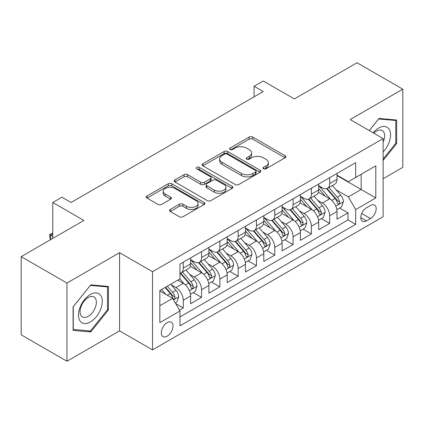 <?xml version="1.0" encoding="UTF-8"?>
<svg xmlns="http://www.w3.org/2000/svg" width="424" height="424" viewBox="0 0 424 424"><rect width="100%" height="100%" fill="white"/><g stroke="black" fill="none" stroke-linecap="round" stroke-linejoin="round"><path stroke-width="0.64" d="M263.479 168.81A1.781 1.028 0 0 0 265.996 168.81L285.082 157.792A2.539 1.468 0 0 0 285.829 156.753A2.539 1.468 0 0 0 285.082 155.719L252.746 137.047A2.539 1.468 0 0 0 249.153 137.047L230.068 148.066A1.781 1.028 0 0 0 229.543 148.792A1.781 1.028 0 0 0 230.068 149.518A1.781 1.028 0 0 0 232.58 149.518L235.05 148.093A8.13 4.696 0 0 1 246.551 148.093L249.243 149.651A8.13 4.696 0 0 1 251.623 152.969A8.13 4.696 0 0 1 249.243 156.286L246.773 157.712A1.781 1.028 0 0 0 246.254 158.438A1.781 1.028 0 0 0 246.773 159.164A1.781 1.028 0 0 0 249.291 159.164L251.761 157.739A8.13 4.696 0 0 1 263.256 157.739L265.949 159.297A8.13 4.696 0 0 1 268.334 162.615A8.13 4.696 0 0 1 265.949 165.932L263.479 167.358A1.781 1.028 0 0 0 262.959 168.084A1.781 1.028 0 0 0 263.479 168.81L263.479 167.358M167.162 336.158A8.284 4.781 120 0 0 172.568 328.86A8.284 4.781 120 0 0 171.301 322.224A8.284 4.781 120 0 0 167.162 322.632A8.284 4.781 120 0 0 161.751 329.93A8.284 4.781 120 0 0 163.017 336.571A8.284 4.781 120 0 0 167.162 336.158M170.289 209.445A2.539 1.468 0 0 0 169.542 210.479A2.539 1.468 0 0 0 170.289 211.518L179.363 216.754A2.539 1.468 0 0 0 182.951 216.754L204.151 204.516A2.539 1.468 0 0 0 204.898 203.483A2.539 1.468 0 0 0 204.151 202.444L171.815 183.772A2.539 1.468 0 0 0 168.222 183.772L147.022 196.015A2.539 1.468 0 0 0 146.28 197.049A2.539 1.468 0 0 0 147.022 198.088L157.982 204.416A2.539 1.468 0 0 0 161.576 204.416L170.649 199.174A2.539 1.468 0 0 0 171.391 198.141A2.539 1.468 0 0 0 170.649 197.102L165.212 193.964A6.795 3.922 0 0 1 163.224 191.192A6.795 3.922 0 0 1 167.416 187.567A6.795 3.922 0 0 1 174.826 188.415L196.111 200.706A6.795 3.922 0 0 1 198.103 203.483A6.795 3.922 0 0 1 193.906 207.108A6.795 3.922 0 0 1 186.502 206.255L182.951 204.209A2.539 1.468 0 0 0 179.363 204.209L170.289 209.445L170.289 211.518M383.126 178.716L402.8 167.358L402.8 89.162L357.045 62.747L294.362 98.935L263.246 80.973L254.093 86.258L263.246 91.542L71.073 202.492L61.92 197.208L52.772 202.492L52.772 238.415M66.955 283.062L66.955 361.253L119.573 330.874L119.573 252.683L66.955 283.062L21.2 256.642L83.883 220.453L52.772 202.492M119.573 252.683L152.518 271.699L383.126 138.563L383.126 216.754L152.518 349.895L152.518 271.699M402.8 89.162L350.182 119.542L383.126 138.563M235.23 184.498A2.539 1.468 0 0 0 238.823 184.498L260.023 172.261A2.539 1.468 0 0 0 260.765 171.222A2.539 1.468 0 0 0 260.023 170.188L227.688 151.516A2.539 1.468 0 0 0 224.095 151.516L202.895 163.754A2.539 1.468 0 0 0 202.153 164.793A2.539 1.468 0 0 0 202.895 165.832L235.23 184.498M197.409 169.197A1.781 1.028 0 0 1 199.211 169.446L199.211 167.337L232.087 186.316A2.539 1.468 0 0 1 232.829 187.35A2.539 1.468 0 0 1 232.087 188.388L210.887 200.626A2.539 1.468 0 0 1 207.294 200.626L174.958 181.96L174.958 179.882A2.539 1.468 0 0 0 174.216 180.921A2.539 1.468 0 0 0 174.958 181.96M174.958 179.882L184.032 174.646A2.539 1.468 0 0 1 187.625 174.646L200.738 182.219A2.539 1.468 0 0 0 204.331 182.219L210.352 178.743A2.539 1.468 0 0 0 211.094 177.709A2.539 1.468 0 0 0 210.352 176.67L196.699 168.789A1.781 1.028 0 0 1 196.174 168.063A1.781 1.028 0 0 1 197.271 167.114A1.781 1.028 0 0 1 199.211 167.337M66.955 361.253L21.2 334.838L21.2 256.642M179.469 310.14L183.263 307.946L175.668 303.563M171.349 284.896L175.944 287.551A10.351 5.978 60 0 1 183.263 300.234L190.588 296.005L190.588 303.716L201.57 297.378L193.238 292.571M189.65 274.333L194.245 276.983A10.351 5.978 60 0 1 201.57 289.666L208.889 285.437L208.889 293.154L219.871 286.815L211.544 282.002M207.956 263.765L212.551 266.42A10.351 5.978 60 0 1 219.871 279.098L227.19 274.874L227.19 282.585L238.171 276.247L229.845 271.44M226.257 253.197L230.852 255.852A10.351 5.978 60 0 1 238.171 268.53L245.491 264.306L245.491 272.017L256.472 265.678L248.146 260.871M244.558 242.634L249.153 245.284A10.351 5.978 60 0 1 256.472 257.967L263.797 253.738L263.797 261.454L274.779 255.11L266.447 250.303M262.859 232.066L267.454 234.716A10.351 5.978 60 0 1 274.779 247.399L282.098 243.169L282.098 250.886L293.079 244.547L284.753 239.74M281.165 221.498L285.76 224.153A10.351 5.978 60 0 1 293.079 236.831L300.399 232.606L300.399 240.318L311.38 233.979L303.054 229.172M299.466 210.935L304.061 213.585A10.351 5.978 60 0 1 311.38 226.268L318.7 222.038L318.7 229.75L329.681 223.411L329.681 215.699A10.351 5.978 -120 0 0 322.362 203.017L317.767 200.367M321.355 218.604L329.681 223.411M190.588 296.005A10.351 5.978 -120 0 0 183.263 283.327L177.773 280.153M208.889 285.437A10.351 5.978 -120 0 0 201.57 272.759L190.249 266.224M227.19 274.874A10.351 5.978 -120 0 0 219.871 262.191L208.55 255.656M245.491 264.306A10.351 5.978 -120 0 0 238.171 251.623L226.856 245.088M263.797 253.738A10.351 5.978 -120 0 0 256.472 241.06L245.157 234.525M282.098 243.169A10.351 5.978 -120 0 0 274.779 230.492L263.458 223.957M300.399 232.606A10.351 5.978 -120 0 0 293.079 219.924L281.759 213.389M318.7 222.038A10.351 5.978 -120 0 0 311.38 209.361L300.06 202.826M370.496 205.449L366.469 207.776A8.024 4.632 120 0 0 361.227 214.846A8.024 4.632 120 0 0 362.456 221.275A8.024 4.632 120 0 0 366.469 220.877L370.496 218.551A8.024 4.632 120 0 0 375.738 211.481A8.024 4.632 120 0 0 374.509 205.052A8.024 4.632 120 0 0 370.496 205.449M159.837 305.725L172.653 298.332L179.972 311.009L179.972 325.802L355.672 224.365L355.672 209.567L348.353 196.89L336.068 189.798M179.972 311.009L159.837 322.632L159.837 290.509L179.972 278.886L179.972 264.094L355.672 162.652L355.672 177.449L375.802 165.821L375.802 197.944L355.672 209.567M190.588 259.658L194.245 261.767A10.351 5.978 60 0 0 199.423 262.281L206.742 258.057A10.351 5.978 -120 0 0 208.889 253.314L208.889 247.399M208.889 249.089L212.551 251.204A10.351 5.978 60 0 0 217.724 251.713L225.049 247.489A10.351 5.978 -120 0 0 227.19 242.751L227.19 236.831M227.19 238.521L230.852 240.636A10.351 5.978 60 0 0 236.03 241.15L243.35 236.921A10.351 5.978 -120 0 0 245.491 232.182L245.491 226.262M245.491 227.953L249.153 230.068A10.351 5.978 60 0 0 254.331 230.582L261.65 226.352A10.351 5.978 -120 0 0 263.797 221.614L263.797 215.699M263.797 217.39L267.454 219.505A10.351 5.978 60 0 0 272.632 220.014L279.951 215.79A10.351 5.978 -120 0 0 282.098 211.051L282.098 205.131M282.098 206.822L285.76 208.937A10.351 5.978 60 0 0 290.933 209.451L298.257 205.221A10.351 5.978 -120 0 0 300.399 200.483L300.399 194.563M300.399 196.254L304.061 198.368A10.351 5.978 60 0 0 309.239 198.883L316.558 194.653A10.351 5.978 -120 0 0 318.7 189.915L318.7 184M179.972 316.929L347.987 219.924L347.987 212.848L337.006 219.187L337.006 211.47A10.351 5.978 -120 0 0 329.681 198.792L318.366 192.258M318.7 185.691L322.362 187.8A10.351 5.978 -120 0 0 327.54 188.314A10.351 5.978 -120 0 0 329.681 183.576L329.681 177.656M327.54 188.314L334.859 184.09A10.351 5.978 -120 0 0 337.006 179.347L337.006 173.432M183.263 262.191L183.263 268.111A10.351 5.978 60 0 1 181.122 272.849A10.351 5.978 60 0 1 179.972 273.268M181.122 272.849L188.442 268.62A10.351 5.978 -120 0 0 190.588 263.882L190.588 257.967M201.57 251.623L201.57 257.543A10.351 5.978 60 0 1 199.423 262.281M219.871 241.06L219.871 246.975A10.351 5.978 60 0 1 217.724 251.713M238.171 230.492L238.171 236.407A10.351 5.978 60 0 1 236.03 241.15M256.472 219.924L256.472 225.844A10.351 5.978 60 0 1 254.331 230.582M274.779 209.355L274.779 215.275A10.351 5.978 60 0 1 272.632 220.014M293.079 198.792L293.079 204.707A10.351 5.978 60 0 1 290.933 209.451M311.38 188.224L311.38 194.144A10.351 5.978 60 0 1 309.239 198.883M311.38 226.268L311.38 233.979M293.079 236.831L293.079 244.547M274.779 247.399L274.779 255.11M256.472 257.967L256.472 265.678M238.171 268.53L238.171 276.247M219.871 279.098L219.871 286.815M201.57 289.666L201.57 297.378M183.263 300.234L183.263 307.946M172.653 298.332L159.837 290.933M348.353 196.89L361.163 189.491L361.163 174.275L375.802 165.821M337.006 175.547L375.802 197.944M337.006 175.123L348.353 181.673L355.672 177.449M119.573 330.874L152.518 349.895M254.093 86.258L254.093 96.82M339.656 208.036L347.987 212.848M347.987 219.924L355.672 224.365M383.126 160.42L396.668 143.572L396.668 120.024L379.008 118.444L369.267 130.56M73.087 330.391L90.747 331.971L108.412 309.997L108.412 286.449L90.747 284.87L73.087 306.844L73.087 330.391M395.756 143.047L396.668 143.572M107.495 309.472L108.412 309.997M88.881 330.89L90.747 331.971M264.189 169.065L265.949 168.047A8.13 4.696 0 0 0 268.334 164.729L268.334 162.615M251.623 152.969L251.623 155.083A8.13 4.696 0 0 1 249.243 158.401L247.483 159.419M285.05 157.813L252.746 139.162A2.539 1.468 0 0 0 249.153 139.162L230.778 149.773M259.986 172.282L227.688 153.631A2.539 1.468 0 0 0 224.095 153.631L202.926 165.848M255.529 171.948A1.781 1.028 0 0 0 256.054 171.222A1.781 1.028 0 0 0 255.529 170.496L227.147 154.108A1.781 1.028 0 0 0 224.63 154.108L222.028 155.613A8.13 4.696 0 0 0 219.648 158.931A8.13 4.696 0 0 0 222.028 162.254L241.431 173.453A8.13 4.696 0 0 0 252.927 173.453L255.529 171.948L255.529 174.063A1.781 1.028 0 0 0 256.054 173.337L256.054 171.222M219.648 158.931L219.648 161.046A8.13 4.696 0 0 0 222.028 164.364L222.028 162.254M255.529 174.063L252.927 175.568A8.13 4.696 0 0 1 241.431 175.568L222.028 164.364M174.995 181.981L184.032 176.76L184.032 174.646M211.094 177.709L211.094 179.818A2.539 1.468 0 0 1 210.352 180.857L204.331 184.334A2.539 1.468 0 0 1 200.738 184.334L187.625 176.76A2.539 1.468 0 0 0 184.032 176.76M199.211 169.446L232.055 188.41M214.348 190.074A6.795 3.922 0 0 0 221.752 190.927A6.795 3.922 0 0 0 225.95 187.302A6.795 3.922 0 0 0 223.957 184.525L216.457 180.195A2.539 1.468 0 0 0 212.864 180.195L206.848 183.672A2.539 1.468 0 0 0 206.101 184.705A2.539 1.468 0 0 0 206.848 185.744L214.348 190.074L214.348 192.189A6.795 3.922 0 0 0 221.752 193.037A6.795 3.922 0 0 0 225.95 189.411L225.95 187.302M206.101 184.705L206.101 186.82A2.539 1.468 0 0 0 206.848 187.858L206.848 185.744M214.348 192.189L206.848 187.858M198.103 203.483L198.103 205.592A6.795 3.922 0 0 1 193.906 209.218A6.795 3.922 0 0 1 186.502 208.369L182.951 206.318A2.539 1.468 0 0 0 179.363 206.318L170.321 211.539M163.224 191.192L163.224 193.302A6.795 3.922 0 0 0 165.212 196.079L165.212 193.964M170.612 199.195L165.212 196.079M204.119 204.538L171.815 185.887A2.539 1.468 0 0 0 168.222 185.887L147.059 198.109M336.852 209.657L341.58 206.928L343.408 201.644A6.858 3.959 -120 0 0 340.737 195.204L332.374 185.521M330.699 199.46L320.783 187.98A19.801 11.432 -120 0 0 318.7 185.802M325.261 196.238L319.712 189.814A16.435 9.487 -120 0 0 318.7 188.712M326.607 188.685L335.066 198.48A6.858 3.959 60 0 1 337.509 203.207L338.007 204.018L338.935 203.886L339.555 203.133L339.704 201.935A6.858 3.959 -120 0 0 337.26 197.213L328.897 187.53M327.105 188.526L336.19 199.052A3.493 2.019 60 0 1 337.075 200.414L339.704 201.935M383.126 151.919A16.822 9.715 120 0 0 390.319 132.405A16.822 9.715 120 0 0 378.643 128.048A16.822 9.715 120 0 0 373.131 132.792M383.126 142.125A11.517 6.652 120 0 0 382.236 130.56A11.517 6.652 120 0 0 376.475 131.127A11.517 6.652 120 0 0 373.814 133.184M369.304 130.581L378.643 118.969L395.756 120.496L395.756 143.312L383.126 159.021M394.622 119.844L395.756 120.496M100.684 309.128A16.822 9.715 120 0 0 96.333 292.878A16.822 9.715 120 0 0 80.078 307.289A16.822 9.715 120 0 0 84.434 323.539A16.822 9.715 120 0 0 100.684 309.128M95.267 307.591A11.517 6.652 120 0 0 93.974 296.986A11.517 6.652 120 0 0 81.164 306.329A11.517 6.652 120 0 0 82.457 316.935A11.517 6.652 120 0 0 95.267 307.591M73.267 329.496L73.267 306.679L90.381 285.394L107.495 286.921L107.495 309.737L90.381 331.027L73.087 329.39M106.36 286.269L107.495 286.921M318.546 220.226L323.279 217.496L325.107 212.212A6.858 3.959 -120 0 0 322.436 205.773L314.073 196.089M312.398 210.028L302.482 198.543A19.801 11.432 -120 0 0 300.399 196.37M306.96 206.806L301.411 200.382A16.435 9.487 -120 0 0 300.399 199.28M308.306 199.254L316.76 209.048A6.858 3.959 60 0 1 319.208 213.77L319.707 214.586L320.634 214.454L321.254 213.701L321.403 212.504A6.858 3.959 -120 0 0 318.959 207.781L310.596 198.098M308.799 199.095L317.889 209.615A3.493 2.019 60 0 1 318.769 210.982L321.403 212.504M300.245 230.794L304.973 228.059L306.806 222.78A6.858 3.959 -120 0 0 304.135 216.335L295.772 206.658M294.097 220.597L284.181 209.112A19.801 11.432 -120 0 0 282.098 206.933M288.659 217.374L283.11 210.951A16.435 9.487 -120 0 0 282.098 209.848M290 209.822L298.459 219.611A6.858 3.959 60 0 1 300.908 224.338L301.406 225.149L302.333 225.022L302.953 224.269L303.102 223.072A6.858 3.959 -120 0 0 300.658 218.344L292.295 208.661M290.498 209.663L299.588 220.183A3.493 2.019 60 0 1 300.468 221.551L303.102 223.072M281.944 241.357L286.672 238.627L288.5 233.343A6.858 3.959 -120 0 0 285.829 226.904L277.471 217.221M275.796 231.16L265.875 219.68A19.801 11.432 -120 0 0 263.797 217.501M270.353 227.937L264.809 221.519A16.435 9.487 -120 0 0 263.797 220.411M271.699 220.385L280.158 230.179A6.858 3.959 60 0 1 282.601 234.907L283.099 235.718L284.027 235.585L284.647 234.832L284.801 233.635A6.858 3.959 -120 0 0 282.352 228.912L273.994 219.229M272.197 220.226L281.287 230.751A3.493 2.019 60 0 1 282.167 232.119L284.801 233.635M263.643 251.925L268.371 249.195L270.199 243.911A6.858 3.959 -120 0 0 267.528 237.472L259.165 227.789M257.49 241.728L247.574 230.248A19.801 11.432 -120 0 0 245.491 228.07M252.052 238.505L246.503 232.082A16.435 9.487 -120 0 0 245.491 230.979M253.398 230.953L261.857 240.747A6.858 3.959 60 0 1 264.3 245.47L264.799 246.286L265.726 246.153L266.346 245.401L266.495 244.203A6.858 3.959 -120 0 0 264.051 239.481L255.688 229.797M253.897 230.794L262.981 241.314A3.493 2.019 60 0 1 263.866 242.682L266.495 244.203M245.337 262.493L250.07 259.764L251.898 254.48A6.858 3.959 -120 0 0 249.227 248.04L240.864 238.357M239.189 252.296L229.273 240.811A19.801 11.432 -120 0 0 227.19 238.638M233.751 249.073L228.202 242.65A16.435 9.487 -120 0 0 227.19 241.548M235.097 241.521L243.551 251.315A6.858 3.959 60 0 1 246 256.038L246.498 256.854L247.425 256.721L248.045 255.969L248.194 254.771A6.858 3.959 -120 0 0 245.75 250.043L237.387 240.366M235.59 241.362L244.68 251.883A3.493 2.019 60 0 1 245.56 253.25L248.194 254.771M227.036 273.061L231.764 270.327L233.598 265.042A6.858 3.959 -120 0 0 230.926 258.603L222.563 248.92M220.888 262.859L210.972 251.379A19.801 11.432 -120 0 0 208.889 249.201M215.45 259.636L209.901 253.218A16.435 9.487 -120 0 0 208.889 252.11M216.791 252.089L225.25 261.878A6.858 3.959 60 0 1 227.699 266.606L228.197 267.417L229.124 267.29L229.744 266.532L229.893 265.339A6.858 3.959 -120 0 0 227.45 260.612L219.086 250.929M217.289 251.925L226.379 262.451A3.493 2.019 60 0 1 227.259 263.818L229.893 265.339M208.735 283.624L213.463 280.895L215.291 275.611A6.858 3.959 -120 0 0 212.62 269.171L204.262 259.488M202.587 273.427L192.666 261.947A19.801 11.432 -120 0 0 190.588 259.769M197.144 270.205L191.6 263.781A16.435 9.487 -120 0 0 190.588 262.679M198.49 262.652L206.949 272.447A6.858 3.959 60 0 1 209.392 277.174L209.896 277.985L210.818 277.853L211.438 277.1L211.592 275.902A6.858 3.959 -120 0 0 209.143 271.18L200.785 261.497M198.989 262.493L208.078 273.014A3.493 2.019 60 0 1 208.958 274.381L211.592 275.902M190.434 294.192L195.162 291.463L196.99 286.179A6.858 3.959 -120 0 0 194.319 279.739L185.956 270.056M184.281 283.995L179.903 278.923M178.843 280.773L178.133 279.946M180.189 273.22L188.648 283.015A6.858 3.959 60 0 1 191.092 287.737L191.59 288.553L192.517 288.421L193.137 287.668L193.291 286.47A6.858 3.959 -120 0 0 190.842 281.743L182.479 272.065M180.688 273.061L189.772 283.582A3.493 2.019 60 0 1 190.657 284.949L193.291 286.47M175.303 302.927L176.861 302.026L178.69 296.742A6.858 3.959 -120 0 0 176.018 290.302L170.755 284.207M165.837 294.399L161.602 289.491M160.542 291.341L159.837 290.525M165.079 287.483L170.342 293.578A6.858 3.959 60 0 1 172.791 298.305L173.289 299.116L174.216 298.989L174.836 298.231L174.985 297.039A6.858 3.959 -120 0 0 172.542 292.311L167.279 286.216M165.503 287.239L171.471 294.15A3.493 2.019 60 0 1 172.351 295.517L174.985 297.039M52.772 233.873L50.668 235.087L52.772 236.306M50.493 239.73L49.661 236.619L49.661 234.509L52.772 233.11M49.661 234.509L50.668 235.087L50.668 239.629M175.944 287.551L183.263 283.327M194.245 276.983L201.57 272.759M212.551 266.42L219.871 262.191M230.852 255.852L238.171 251.623M249.153 245.284L256.472 241.06M267.454 234.716L274.779 230.492M285.76 224.153L293.079 219.924M304.061 213.585L311.38 209.361M322.362 203.017L329.681 198.792M329.681 183.576L337.006 179.347M183.263 268.111L190.588 263.882M201.57 257.543L208.889 253.314M219.871 246.975L227.19 242.751M238.171 236.407L245.491 232.182M256.472 225.844L263.797 221.614M274.779 215.275L282.098 211.051M293.079 204.707L300.399 200.483M311.38 194.144L318.7 189.915M329.681 215.699L337.006 211.47M361.72 213.484L370.496 218.551M360.798 217.602L366.469 220.877M265.949 168.047L265.949 165.932M246.773 159.164L246.773 157.712M249.243 158.401L249.243 156.286M230.068 149.518L230.068 148.066M249.153 139.162L249.153 137.047M252.746 139.162L252.746 137.047M285.082 157.792L285.082 155.719M202.895 165.832L202.895 163.754M224.095 153.631L224.095 151.516M227.688 153.631L227.688 151.516M260.023 172.261L260.023 170.188M241.431 175.568L241.431 173.453M252.927 175.568L252.927 173.453M187.625 176.76L187.625 174.646M200.738 184.334L200.738 182.219M204.331 184.334L204.331 182.219M210.352 180.857L210.352 178.743M232.087 188.388L232.087 186.316M179.363 206.318L179.363 204.209M182.951 206.318L182.951 204.209M186.502 208.369L186.502 206.255M170.649 199.174L170.649 197.102M147.022 198.088L147.022 196.015M168.222 185.887L168.222 183.772M171.815 185.887L171.815 183.772M204.151 204.516L204.151 202.444M335.803 206.144L343.366 201.776M320.783 187.98L321.726 187.434M337.26 197.213L340.737 195.204M331.791 200.367L335.066 198.48M317.502 216.706L325.06 212.345M302.482 198.543L303.425 198.003M318.959 207.781L322.436 205.773M313.49 210.935L316.76 209.048M299.201 227.275L306.759 222.913M284.181 209.112L285.119 208.566M300.658 218.344L304.135 216.335M295.189 221.503L298.459 219.611M280.895 237.843L288.458 233.476M265.875 219.68L266.818 219.134M282.352 228.912L285.829 226.904M276.888 232.071L280.158 230.179M262.594 248.406L270.157 244.044M247.574 230.248L248.517 229.702M264.051 239.481L267.528 237.472M258.582 242.634L261.857 240.747M244.293 258.974L251.851 254.612M229.273 240.811L230.216 240.27M245.75 250.043L249.227 248.04M240.281 253.202L243.551 251.315M225.992 269.542L233.55 265.175M210.972 251.379L211.91 250.833M227.45 260.612L230.926 258.603M221.98 263.77L225.25 261.878M207.691 280.11L215.249 275.743M192.666 261.947L193.609 261.401M209.143 271.18L212.62 269.171M203.679 274.333L206.949 272.447M189.385 290.673L196.948 286.311M190.842 281.743L194.319 279.739M185.378 284.901L188.648 283.015M173.522 299.837L178.642 296.88M172.542 292.311L176.018 290.302M167.385 295.289L170.342 293.578"/></g></svg>
